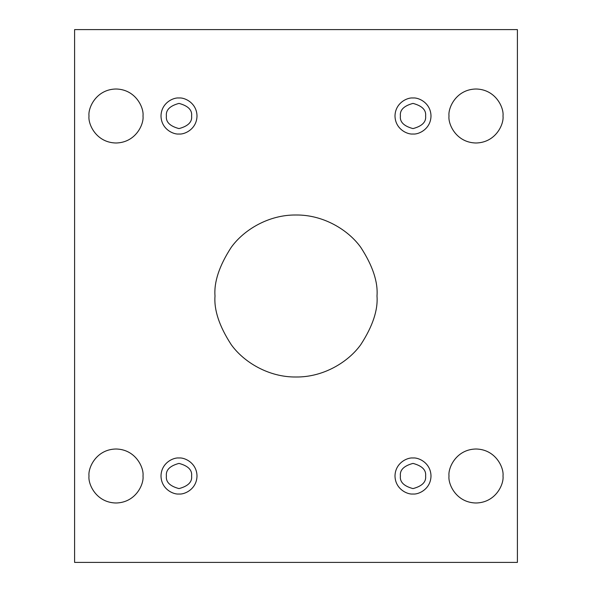 <?xml version="1.0" encoding="UTF-8"?>
<svg xmlns="http://www.w3.org/2000/svg" width="592" height="592" viewBox="0 0 592 592"><rect width="100%" height="100%" fill="white"/><g stroke="black" fill="none" stroke-linecap="round" stroke-linejoin="round"><path stroke-width="0.89" d="M215 296C213.919 310.082 219.321 326.281 231.198 344.603C243.63 361.993 268.502 377.319 296 377C323.498 377.319 348.37 361.993 360.802 344.603C372.679 326.281 378.081 310.082 377 296C378.081 310.082 372.679 326.281 360.802 344.603C348.37 361.993 323.498 377.319 296 377C268.502 377.319 243.63 361.993 231.198 344.603C219.321 326.281 213.919 310.082 215 296C213.919 281.918 219.321 265.719 231.198 247.397C243.63 230.007 268.502 214.681 296 215C323.498 214.681 348.37 230.007 360.802 247.397C372.679 265.719 378.081 281.918 377 296C378.081 281.918 372.679 265.719 360.802 247.397C348.37 230.007 323.498 214.681 296 215C268.502 214.681 243.63 230.007 231.198 247.397C219.321 265.719 213.919 281.918 215 296M449.002 475.998C447.915 483.901 456.018 502.63 475.998 503C495.985 502.63 504.088 483.901 503 475.998C504.088 483.901 495.985 502.63 475.998 503C456.018 502.63 447.915 483.901 449.002 475.998C447.915 468.102 456.018 449.365 475.998 449.002C495.985 449.365 504.088 468.102 503 475.998C504.088 468.102 495.985 449.365 475.998 449.002C456.018 449.365 447.915 468.102 449.002 475.998M89 475.998C87.912 483.901 96.015 502.63 116.002 503C135.982 502.63 144.085 483.901 142.998 475.998C144.085 483.901 135.982 502.63 116.002 503C96.015 502.63 87.912 483.901 89 475.998C87.912 468.102 96.015 449.365 116.002 449.002C135.982 449.365 144.085 468.102 142.998 475.998C144.085 468.102 135.982 449.365 116.002 449.002C96.015 449.365 87.912 468.102 89 475.998M449.002 116.002C447.915 123.898 456.018 142.635 475.998 142.998C495.985 142.635 504.088 123.898 503 116.002C504.088 123.898 495.985 142.635 475.998 142.998C456.018 142.635 447.915 123.898 449.002 116.002C447.915 108.099 456.018 89.37 475.998 89C495.985 89.37 504.088 108.099 503 116.002C504.088 108.099 495.985 89.37 475.998 89C456.018 89.37 447.915 108.099 449.002 116.002M89 116.002C87.912 123.898 96.015 142.635 116.002 142.998C135.982 142.635 144.085 123.898 142.998 116.002C144.085 123.898 135.982 142.635 116.002 142.998C96.015 142.635 87.912 123.898 89 116.002C87.912 108.099 96.015 89.37 116.002 89C135.982 89.37 144.085 108.099 142.998 116.002C144.085 108.099 135.982 89.37 116.002 89C96.015 89.37 87.912 108.099 89 116.002M178.999 133.999C184.267 134.724 196.751 129.322 197.003 116.002C196.751 102.675 184.267 97.273 178.999 97.998C184.267 97.273 196.751 102.675 197.003 116.002C196.751 129.322 184.267 134.724 178.999 133.999C173.737 134.724 161.246 129.322 161.002 116.002C161.246 102.675 173.737 97.273 178.999 97.998C173.737 97.273 161.246 102.675 161.002 116.002C161.246 129.322 173.737 134.724 178.999 133.999M166.396 116.002C165.686 121.959 169.882 126.155 178.999 128.597C188.115 126.155 192.319 121.959 191.601 116.002C192.319 110.045 188.115 105.842 178.999 103.4C169.882 105.842 165.686 110.045 166.396 116.002C165.686 110.045 169.882 105.842 178.999 103.4C188.115 105.842 192.319 110.045 191.601 116.002C192.319 121.959 188.115 126.155 178.999 128.597C169.882 126.155 165.686 121.959 166.396 116.002M413.001 133.999C418.263 134.724 430.754 129.322 430.998 116.002C430.754 102.675 418.263 97.273 413.001 97.998C418.263 97.273 430.754 102.675 430.998 116.002C430.754 129.322 418.263 134.724 413.001 133.999C407.733 134.724 395.249 129.322 394.997 116.002C395.249 102.675 407.733 97.273 413.001 97.998C407.733 97.273 395.249 102.675 394.997 116.002C395.249 129.322 407.733 134.724 413.001 133.999M400.399 116.002C399.681 121.959 403.885 126.155 413.001 128.597C422.118 126.155 426.314 121.959 425.604 116.002C426.314 110.045 422.118 105.842 413.001 103.4C403.885 105.842 399.681 110.045 400.399 116.002C399.681 110.045 403.885 105.842 413.001 103.4C422.118 105.842 426.314 110.045 425.604 116.002C426.314 121.959 422.118 126.155 413.001 128.597C403.885 126.155 399.681 121.959 400.399 116.002M413.001 494.002C418.263 494.727 430.754 489.325 430.998 475.998C430.754 462.678 418.263 457.276 413.001 458.001C418.263 457.276 430.754 462.678 430.998 475.998C430.754 489.325 418.263 494.727 413.001 494.002C407.733 494.727 395.249 489.325 394.997 475.998C395.249 462.678 407.733 457.276 413.001 458.001C407.733 457.276 395.249 462.678 394.997 475.998C395.249 489.325 407.733 494.727 413.001 494.002M400.399 475.998C399.681 481.955 403.885 486.158 413.001 488.6C422.118 486.158 426.314 481.955 425.604 475.998C426.314 470.041 422.118 465.845 413.001 463.403C403.885 465.845 399.681 470.041 400.399 475.998C399.681 470.041 403.885 465.845 413.001 463.403C422.118 465.845 426.314 470.041 425.604 475.998C426.314 481.955 422.118 486.158 413.001 488.6C403.885 486.158 399.681 481.955 400.399 475.998M178.999 494.002C184.267 494.727 196.751 489.325 197.003 475.998C196.751 462.678 184.267 457.276 178.999 458.001C184.267 457.276 196.751 462.678 197.003 475.998C196.751 489.325 184.267 494.727 178.999 494.002C173.737 494.727 161.246 489.325 161.002 475.998C161.246 462.678 173.737 457.276 178.999 458.001C173.737 457.276 161.246 462.678 161.002 475.998C161.246 489.325 173.737 494.727 178.999 494.002M166.396 475.998C165.686 481.955 169.882 486.158 178.999 488.6C188.115 486.158 192.319 481.955 191.601 475.998C192.319 470.041 188.115 465.845 178.999 463.403C169.882 465.845 165.686 470.041 166.396 475.998C165.686 470.041 169.882 465.845 178.999 463.403C188.115 465.845 192.319 470.041 191.601 475.998C192.319 481.955 188.115 486.158 178.999 488.6C169.882 486.158 165.686 481.955 166.396 475.998M517.401 29.6L74.599 29.6L74.599 562.4L517.401 562.4L517.401 29.6L517.401 562.4L74.599 562.4L74.599 29.6L517.401 29.6"/></g></svg>
